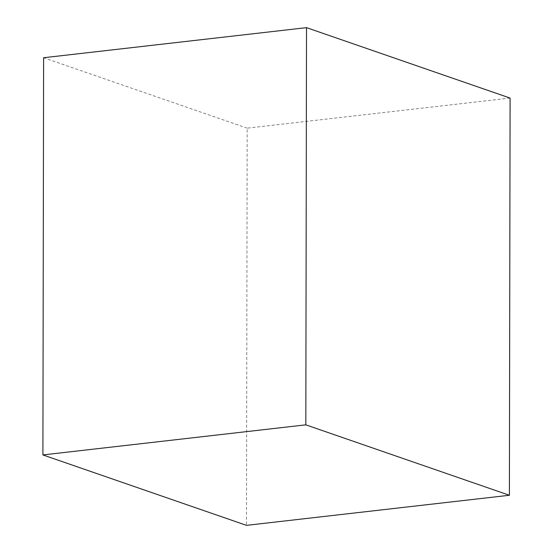 <?xml version="1.0" encoding="UTF-8"?>
<svg xmlns="http://www.w3.org/2000/svg" width="553" height="553" viewBox="0 0 553 553"><rect width="100%" height="100%" fill="white"/><g stroke="black" fill="none" stroke-linecap="round" stroke-linejoin="round"><path stroke-width="0.41" stroke-dasharray="2.77 2.07" d="M510.094 98.075L247.177 128.158L246.486 525.35M247.177 128.158L43.604 57.733"/><path stroke-width="0.83" d="M306.514 27.65L305.823 424.842L42.906 454.925L43.604 57.733L306.514 27.65L510.094 98.075L509.396 495.267L246.486 525.35L42.906 454.925M305.823 424.842L509.396 495.267"/></g></svg>

